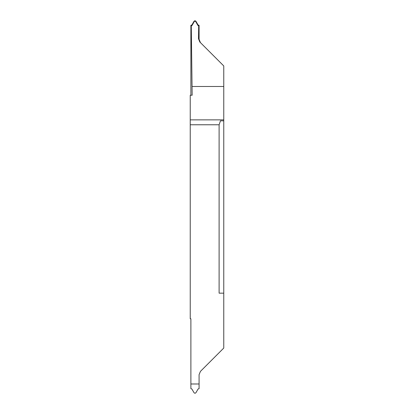 <?xml version="1.0" encoding="UTF-8"?>
<svg xmlns="http://www.w3.org/2000/svg" width="414" height="414" viewBox="0 0 414 414"><rect width="100%" height="100%" fill="white"/><g stroke="black" fill="none" stroke-linecap="round" stroke-linejoin="round"><path stroke-width="0.62" d="M223.767 258.465L223.767 225.397L223.767 258.465M198.694 25.673L199.082 25.301L198.115 25.047L197.892 25.42L198.694 25.673L198.503 38.75L199.822 42L223.767 65.945L223.767 120.836L220.455 120.836L219.109 124.769L190.233 124.769L190.233 318.78L190.885 318.78L190.885 388.699L191.853 388.953L194.052 392.762L194.984 393.3L195.915 392.762L198.115 388.953L199.082 388.699L199.082 374.67L200.448 371.374L223.767 348.055L223.767 120.836M223.767 188.603L223.767 155.535L223.767 188.603M190.885 383.985L199.082 383.985L190.885 383.99M198.115 25.047L195.915 21.238L194.984 20.7L194.052 21.238L191.853 25.047L190.885 25.301L190.885 95.22M199.822 42L200.448 42.626L199.082 39.33L199.082 25.301M190.233 124.769L190.233 95.22L192.163 95.22L191.273 25.673L190.885 25.301M191.465 25.28L191.692 25.658L191.273 25.673M191.692 25.658L192.075 25.42L191.853 25.047M194.052 21.238L194.238 21.564L192.075 25.42M194.238 21.564L194.984 21.031L195.729 21.564L195.915 21.238M194.984 20.7L194.984 21.031M197.892 25.42L195.729 21.564M192.163 86.485L223.767 86.485M223.767 293.164L219.109 293.164L219.109 124.769M198.275 25.658L198.503 25.28M199.082 39.33L198.503 38.75M190.233 119.863L223.767 119.863"/></g></svg>
